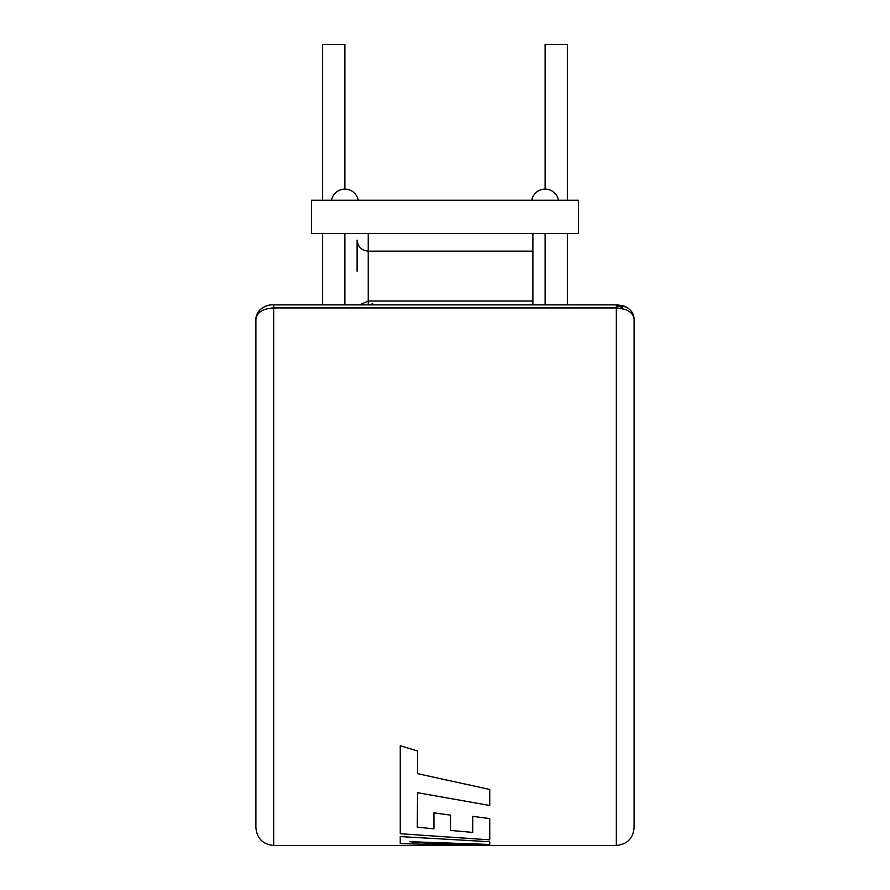 <?xml version="1.0" encoding="UTF-8"?>
<svg xmlns="http://www.w3.org/2000/svg" width="890" height="890" viewBox="0 0 890 890"><rect width="100%" height="100%" fill="white"/><g stroke="black" fill="none" stroke-linecap="round" stroke-linejoin="round"><path stroke-width="1.33" d="M322.625 200.239L322.625 44.5L344.875 44.5L344.875 189.114A13.572 13.572 0 0 1 358.225 200.239M344.875 189.114A13.572 13.572 0 0 0 331.525 200.239M558.475 200.239A13.572 13.572 0 0 0 531.775 200.239M616.314 845.467C627.127 844.41 633.057 838.48 634.114 827.667L634.114 319.199C633.113 312.368 627.172 308.607 616.314 307.929L616.314 845.467L273.686 845.467C262.873 844.41 256.943 838.48 255.886 827.667L255.886 667.478M634.114 404.316L634.114 319.199C634.025 314.025 631.399 309.998 626.226 307.095C624.836 306.049 621.531 305.303 616.314 304.881L616.314 307.929L273.686 307.929C262.839 308.596 256.899 312.357 255.886 319.199L255.886 827.667M322.625 233.614L322.625 304.881M344.875 233.614L344.875 304.881M567.375 304.881L567.375 233.614M567.375 200.239L567.375 44.5L545.125 44.5L545.125 189.114M545.125 304.881L545.125 233.614M622.989 309.275C622.689 307.373 620.464 306.305 616.314 306.071M357.113 271.228L357.113 240.078C357.78 246.797 361.496 250.49 368.238 251.147L532.888 251.147L532.888 233.614L578.5 233.614L578.5 200.239L311.5 200.239L311.5 233.614L368.238 233.614L368.238 304.881M532.888 251.147L532.888 304.881M532.888 233.614L368.238 233.614M625.993 306.983L616.314 304.881L273.686 304.881L273.686 845.467M489.745 845.433C456.069 844.866 429.38 843.62 409.689 841.695L489.745 844.454L489.745 841.729L400.255 836.578L400.255 843.553L464.191 845.489L400.255 845.433M489.745 789.463L417.532 773.655L417.543 750.982L400.255 745.753L400.255 833.73L489.745 839.848L489.745 818.577L472.712 816.375L472.712 832.395L450.474 830.426L450.485 815.14L433.942 812.837L433.942 828.857L417.288 827.166L417.532 792.701L489.745 805.483L489.745 789.463M532.888 301.02L368.238 301.02L359.705 304.881M273.497 304.881L273.686 304.881C267.434 304.102 256.164 308.886 255.886 319.199L257.477 313.035L260.336 309.442L264.007 306.983M372.688 303.701L369.684 304.881"/></g></svg>
